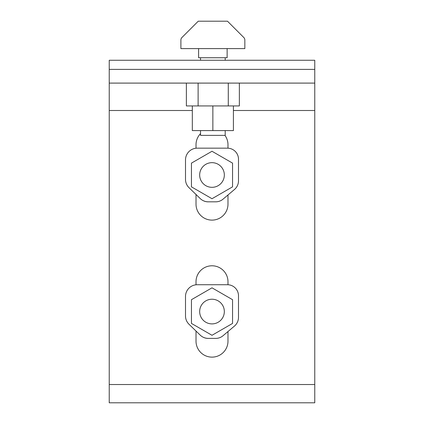 <?xml version="1.0" encoding="UTF-8"?>
<svg xmlns="http://www.w3.org/2000/svg" width="424" height="424" viewBox="0 0 424 424"><rect width="100%" height="100%" fill="white"/><g stroke="black" fill="none" stroke-linecap="round" stroke-linejoin="round"><path stroke-width="0.64" d="M224.948 135.378A15.985 15.985 0 0 1 227.985 144.754L227.985 148.172M196.015 284.796L196.015 281.769A15.985 15.985 0 0 1 212 265.784A15.985 15.985 0 0 1 227.985 281.769L227.985 284.743M314.762 60.261L314.762 402.8L109.238 402.8L109.238 60.261L314.762 60.261M314.762 83.099L109.238 83.099M227.985 194.971L227.985 204.13A15.985 15.985 0 0 1 212 220.114A15.985 15.985 0 0 1 196.015 204.13L196.015 194.483M196.015 148.225L196.015 144.754A15.985 15.985 0 0 1 200.536 133.613M227.985 331.541L227.985 341.145A15.985 15.985 0 0 1 212 357.13A15.985 15.985 0 0 1 196.015 341.145L196.015 331.054M227.137 48.601L227.137 57.738L198.596 57.738L198.596 48.601M239.364 83.099L239.364 105.931L212.864 105.931L212.864 130.597L233.417 130.597L233.417 105.931M192.316 105.931L192.316 130.597L212.864 130.597M212.864 105.931L186.369 105.931L186.369 83.099M225.197 130.597L225.197 135.378L200.536 135.378L200.536 130.597M225.197 57.738L225.197 60.261M200.536 60.261L200.536 57.738M244.839 48.601L244.839 39.994A3.477 3.477 0 0 0 243.821 37.54L227.481 21.2L198.252 21.2L181.907 37.545A3.445 3.445 0 0 0 180.894 39.983L180.894 48.601L244.839 48.601M212 198.724L191.447 186.857L191.447 163.123L212 151.262L232.553 163.123L232.553 186.857L212 198.724M197.25 148.162A11.75 11.75 0 0 0 185.5 159.912L185.5 179.379A11.596 11.596 0 0 0 189.019 187.7L200.208 198.549A11.596 11.596 0 0 0 208.279 201.824L215.752 201.824A11.294 11.294 0 0 0 223.051 199.148L234.461 189.491A11.416 11.416 0 0 0 238.5 180.778L238.5 159.244A11.088 11.088 0 0 0 227.412 148.162L197.25 148.162M203.918 200.971L203.918 201.002A11.427 11.427 0 0 0 208.205 201.84M199.667 174.99A12.333 12.333 0 0 0 212 187.323A12.333 12.333 0 0 0 224.333 174.99A12.333 12.333 0 0 0 212 162.662A12.333 12.333 0 0 0 199.667 174.99M212 335.294L191.447 323.427L191.447 299.694L212 287.827L232.553 299.694L232.553 323.427L212 335.294M197.25 284.727A11.75 11.75 0 0 0 185.5 296.477L185.5 315.949A11.596 11.596 0 0 0 189.019 324.27L200.208 335.119A11.596 11.596 0 0 0 208.279 338.394L215.752 338.394A11.294 11.294 0 0 0 223.051 335.718L234.461 326.061A11.416 11.416 0 0 0 238.5 317.343L238.5 295.814A11.088 11.088 0 0 0 227.412 284.727L197.25 284.727M203.918 337.541L203.918 337.573A11.427 11.427 0 0 0 208.205 338.41M199.667 311.561A12.333 12.333 0 0 0 212 323.894A12.333 12.333 0 0 0 224.333 311.561A12.333 12.333 0 0 0 212 299.227A12.333 12.333 0 0 0 199.667 311.561M109.238 69.393L314.762 69.393M109.238 110.5L192.316 110.5M233.417 110.5L314.762 110.5M109.238 384.531L314.762 384.531M198.119 105.931L198.119 83.099M228.282 83.099L228.282 105.931"/></g></svg>
